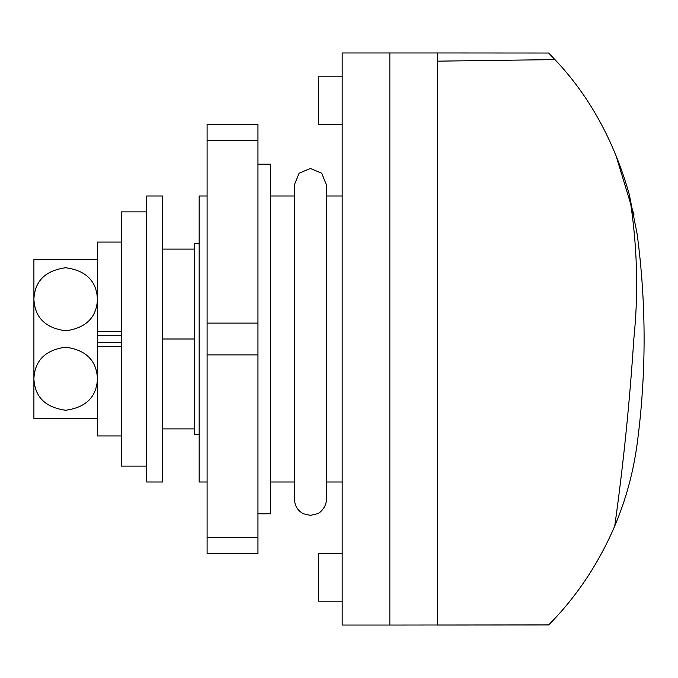 <?xml version="1.0" encoding="UTF-8"?>
<svg xmlns="http://www.w3.org/2000/svg" width="678" height="678" viewBox="0 0 678 678"><rect width="100%" height="100%" fill="white"/><g stroke="black" fill="none" stroke-linecap="round" stroke-linejoin="round"><path stroke-width="1.02" d="M199.162 434.344L194.391 434.344L194.391 243.656L199.162 243.656M629.201 194.111C637.218 242.944 638.761 291.235 633.82 339C629.692 402.418 623.336 464.761 614.751 526.009C598.538 563.765 576.546 596.725 548.756 624.87L389.85 625.031L389.85 339L389.85 625.031L342.178 625.031L342.178 52.969L389.85 52.969L389.85 339L389.85 52.969L437.522 52.969L437.522 61.156L554.943 59.605C589.114 95.59 613.87 140.422 629.201 194.111L637.108 233.842C641.769 268.742 644.1 303.795 644.1 339C644.1 374.205 641.769 409.258 637.108 444.158C633.286 472.558 625.828 499.839 614.751 526.009M633.938 214.604L615.268 153.211M437.522 61.156L437.522 624.684M554.943 618.395L548.756 624.87M548.756 53.13L554.943 59.605M636.566 448.065L636.091 451.175M162.61 428.894L194.391 428.894M162.61 339L194.391 339M162.61 249.106L194.391 249.106M342.178 124.481L318.346 124.481L318.346 76.809L342.178 76.809M342.178 601.2L318.338 601.2L318.338 553.519L342.178 553.519M207.104 482.016L199.162 482.016L199.162 195.984L207.104 195.984M310.397 168.483L299.117 173.212L294.506 184.501L294.506 499.5C294.761 505.941 297.727 510.704 303.405 513.763L310.397 515.382L317.389 513.763C319.533 513.441 326.762 506.83 326.288 499.5L326.288 184.501L321.677 173.212L310.397 168.483M146.719 195.984L146.719 482.016L162.61 482.016L162.61 195.984L146.719 195.984M146.719 211.875L121.294 211.875L121.294 466.125L146.719 466.125M257.954 164.203L270.666 164.203L270.666 513.797L257.954 513.797M257.954 339L257.954 553.519L207.104 553.519L207.104 124.481L257.954 124.481L257.954 339M121.294 242.063L97.463 242.063L97.463 335.195L121.294 335.195M121.294 346.602L97.463 346.602L97.463 342.805L121.294 342.805M121.294 331.398L97.463 331.398L97.463 435.937L121.294 435.937M33.9 269.081L33.9 299.278L33.9 269.081M33.9 378.722L33.9 408.919L33.9 378.722M97.463 418.453L33.9 418.453L33.9 378.731C34.748 360.543 45.307 350.026 65.571 347.195C85.928 349.907 96.556 360.425 97.463 378.731C96.615 396.944 86.021 407.453 65.681 410.258C45.384 407.486 34.79 396.977 33.9 378.731L33.9 259.547L97.463 259.547M97.463 299.269C96.615 317.457 86.055 327.974 65.791 330.805C45.434 328.093 34.807 317.575 33.9 299.269C34.748 281.056 45.341 270.547 65.681 267.742C85.979 270.514 96.573 281.023 97.463 299.269M257.954 354.891L207.104 354.891M257.954 140.371L207.104 140.371M257.954 323.109L207.104 323.109M257.954 537.629L207.104 537.629M548.756 624.972L437.522 625.031M548.756 53.028L437.522 52.969M270.666 482.016L294.506 482.016M326.288 482.016L342.178 482.016M270.666 195.984L294.506 195.984M326.288 195.984L342.178 195.984"/></g></svg>

